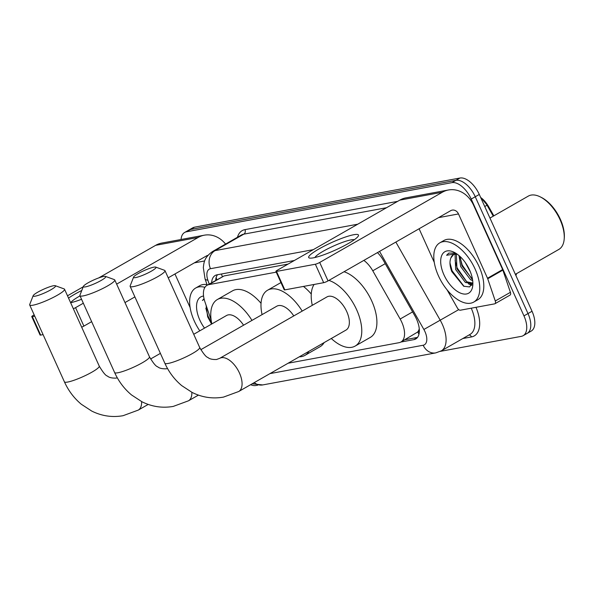 <?xml version="1.0" encoding="UTF-8"?>
<svg xmlns="http://www.w3.org/2000/svg" width="594" height="594" viewBox="0 0 594 594"><rect width="100%" height="100%" fill="white"/><g stroke="black" fill="none" stroke-linecap="round" stroke-linejoin="round"><path stroke-width="0.89" d="M419.26 328.779A20.478 10.729 60.2 0 1 417.627 332.046L417.82 332.009A6.824 3.579 -119.8 0 0 419.349 330.695M481.259 197.906A18.436 9.66 60.2 0 1 488.751 206.861L493.844 215.837M288.097 264.078L224.057 275.935L207.031 285.291A20.478 10.729 -119.8 0 0 204.93 301.871L211.167 320.211M288.105 363.224L399.094 342.679A20.478 10.729 -119.8 0 0 400.943 342.003L417.627 332.046M276.247 272.149L208.88 284.623A20.478 10.729 -119.8 0 0 207.031 285.291M400.943 342.003A20.478 10.729 -119.8 0 0 400.156 319.023L372.772 270.79A20.478 10.729 -119.8 0 0 363.847 260.395M181.059 239.493A20.478 10.729 60.2 0 1 184.63 232.469L188.669 230.153A20.478 10.729 60.2 0 1 190.518 229.484L455.925 180.346A20.478 10.729 60.2 0 1 475.252 196.755L527.999 313.573A20.478 10.729 60.2 0 1 527.175 333.383L531.214 331.066A20.478 10.729 60.2 0 0 532.031 311.256L479.291 194.438A20.478 10.729 60.2 0 0 459.964 178.029L194.557 227.175A20.478 10.729 60.2 0 0 192.708 227.844L188.669 230.153A20.478 10.729 60.2 0 1 190.518 229.484L455.925 180.346A20.478 10.729 60.2 0 1 475.252 196.755L527.999 313.573A20.478 10.729 60.2 0 1 527.175 333.383A20.478 10.729 60.2 0 1 525.326 334.051M493.265 216.164L486.56 204.381L480.583 197.312M184.63 232.469A20.478 10.729 60.2 0 1 186.479 231.794L451.886 182.655A20.478 10.729 60.2 0 1 471.213 199.064L523.96 315.882A20.478 10.729 60.2 0 1 523.136 335.692A20.478 10.729 60.2 0 1 521.287 336.36L440.399 351.344M257.751 385.157L255.88 385.506A20.478 10.729 60.2 0 1 250.601 384.697M400.876 342.04L413.884 339.634A20.478 10.729 -119.8 0 0 415.733 338.966A20.478 10.729 -119.8 0 0 414.939 315.978L383.457 260.521A20.478 10.729 -119.8 0 0 377.45 252.606M294.349 260.499L217.07 274.807A20.478 10.729 -119.8 0 0 215.221 275.475A20.478 10.729 -119.8 0 0 211.642 282.655M417.5 337.399L404.915 339.731M215.674 280.346A20.478 10.729 60.2 0 1 217.501 274.725M68.555 298.121A27.309 4.195 155.7 0 1 81.794 290.459M80.027 295.901A21.844 3.356 -24.3 0 0 70.827 302.702M225.572 244.075A27.309 22.876 79.5 0 0 204.321 235.187L161.798 243.065A27.309 22.876 79.5 0 0 155.665 245.322L98.73 277.918M204.321 235.187A27.309 22.876 79.5 0 0 198.188 237.444L116.654 284.125M81.556 299.294A27.309 4.195 155.7 0 1 70.641 302.747M83.227 286.798L67.501 295.797M34.17 314.879L33.041 315.533A3.415 0.527 -24.3 0 0 31.757 316.595A3.415 0.527 -24.3 0 0 32.351 316.632L40.674 335.083A3.415 0.527 155.7 0 1 40.088 335.038L31.757 316.595M34.764 316.186L32.351 316.632M73.344 308.732A3.415 0.527 -24.3 0 0 75.564 307.655L83.888 326.099L91.654 321.658M83.323 303.215L75.564 307.655M43.087 334.63L40.674 335.083M124.985 302.576L134.897 296.896M168.228 277.814L206.519 255.895A6.824 5.717 -100.5 0 1 207.959 255.346M83.888 326.099A3.415 0.527 155.7 0 1 81.675 327.183M174.948 273.968L190.132 307.595M199.784 330.821A34.133 17.887 60.2 0 1 194.305 321.057A34.133 17.887 60.2 0 1 195.671 288.038A34.133 17.887 60.2 0 1 204.937 287.325M204.039 298.708L202.443 300.482L204.158 299.213M206.088 305.264L207.662 316.817L211.568 324.079M204.522 328.118A23.894 12.519 60.2 0 1 199.807 320.032A23.894 12.519 60.2 0 1 203.571 296.05M195.671 288.038L199.71 285.721A34.133 17.887 60.2 0 1 206.994 284.585M205.828 308.123L207.959 316.015L211.672 323.114M204.039 298.737L202.443 300.482M35.261 296.161A12.288 1.886 -24.3 0 0 48.998 290.808A12.288 1.886 -24.3 0 0 55.287 285.699A12.288 1.886 -24.3 0 0 53.43 285.759A12.288 1.886 -24.3 0 0 41.342 290.288A12.288 1.886 -24.3 0 0 33.16 295.693A12.288 1.886 -24.3 0 0 35.261 296.161M55.287 285.699L64.145 288.922A19.119 2.94 155.7 0 1 64.546 289.241A19.119 2.94 155.7 0 1 53.089 297.512A19.119 2.94 155.7 0 1 32.989 305.197A19.119 2.94 155.7 0 1 29.7 304.974A19.119 2.94 155.7 0 1 29.722 304.462L33.16 295.693M243.57 325.215A19.119 10.016 -119.8 0 0 226.544 315.503L193.726 334.296M211.85 323.916A37.548 19.676 60.2 0 1 217.382 299.51A37.548 19.676 60.2 0 1 251.975 320.396M217.382 299.51L232.521 290.837A37.548 19.676 60.2 0 1 261.041 303.319M85.484 286.865A12.288 1.886 -24.3 0 0 99.22 281.504A12.288 1.886 -24.3 0 0 105.509 276.403A12.288 1.886 -24.3 0 0 103.653 276.462A12.288 1.886 -24.3 0 0 91.565 280.984A12.288 1.886 -24.3 0 0 83.383 286.39A12.288 1.886 -24.3 0 0 85.484 286.865M105.509 276.403L114.367 279.626A19.119 2.94 155.7 0 1 114.768 279.945A19.119 2.94 155.7 0 1 103.311 288.216A19.119 2.94 155.7 0 1 83.212 295.901A19.119 2.94 155.7 0 1 79.923 295.678A19.119 2.94 155.7 0 1 79.945 295.166L83.383 286.39M309.006 351.254A37.548 19.676 60.2 0 1 304.922 355.383A37.548 19.676 60.2 0 1 299.302 356.816M324.146 342.589A37.548 19.676 60.2 0 1 320.062 346.71L304.922 355.383M293.785 315.919A19.119 10.016 -119.8 0 0 276.767 306.207L200.802 349.695M262.073 314.62A37.548 19.676 60.2 0 1 267.604 290.206A37.548 19.676 60.2 0 1 302.198 311.1M303.452 286.427A37.548 19.676 60.2 0 1 311.263 294.023M135.707 277.569A12.288 1.886 -24.3 0 0 149.443 272.208A12.288 1.886 -24.3 0 0 155.732 267.1A12.288 1.886 -24.3 0 0 153.876 267.166A12.288 1.886 -24.3 0 0 141.788 271.688A12.288 1.886 -24.3 0 0 133.605 277.094A12.288 1.886 -24.3 0 0 135.707 277.569M155.732 267.1L164.59 270.329A19.119 2.94 155.7 0 1 164.991 270.649A19.119 2.94 155.7 0 1 153.534 278.92A19.119 2.94 155.7 0 1 133.435 286.605A19.119 2.94 155.7 0 1 130.145 286.382A19.119 2.94 155.7 0 1 130.168 285.87L133.605 277.094M345.983 330.086A19.119 10.016 -119.8 0 0 346.748 311.598A19.119 10.016 -119.8 0 0 326.99 296.903L219.706 358.331A19.119 10.016 -119.8 0 1 221.428 357.707A19.119 10.016 -119.8 0 1 239.464 373.025A19.119 10.016 -119.8 0 1 238.699 391.513L345.983 330.086M328.905 280.398A37.548 19.676 60.2 0 1 356.652 309.764A37.548 19.676 60.2 0 1 355.145 346.079A37.548 19.676 60.2 0 1 331.289 338.498M344.045 271.733A37.548 19.676 60.2 0 1 371.785 301.099A37.548 19.676 60.2 0 1 370.285 337.414L355.145 346.079M312.296 305.323A37.548 19.676 60.2 0 1 314.107 284.452M313.387 257.833A27.309 4.195 155.7 0 1 310.068 258.13A27.309 4.195 155.7 0 1 321.933 247.319A27.309 4.195 155.7 0 1 353.757 234.719A27.309 4.195 155.7 0 1 358.004 236.486A27.309 4.195 155.7 0 1 338.825 248.463A27.309 4.195 155.7 0 1 313.387 257.833M354.284 239.753A21.844 3.356 -24.3 0 0 351.002 239.872A21.844 3.356 -24.3 0 0 329.566 247.891A21.844 3.356 -24.3 0 0 314.976 257.499M487.726 278.772A3.415 1.789 -119.8 0 0 487.511 278.237L502.65 269.565A3.415 1.789 60.2 0 1 502.866 270.107L487.726 278.772L495.27 300.987A3.415 1.789 -119.8 0 1 494.921 303.749A3.415 1.789 -119.8 0 1 494.616 303.861L460.335 310.209A3.415 1.789 -119.8 0 1 457.387 308.004L447.067 289.827M502.65 269.565L473.626 205.279A27.309 22.876 79.5 0 0 448.47 189.983A27.309 22.876 79.5 0 0 442.337 192.241L319.706 262.451L328.037 280.895L450.66 210.692A6.824 5.717 -100.5 0 1 452.197 210.12A6.824 5.717 -100.5 0 1 458.486 213.944L487.511 278.237M502.866 270.107L510.409 292.322A3.415 1.789 60.2 0 1 510.06 295.084L494.921 303.749M448.47 189.983L405.94 197.861A27.309 22.876 79.5 0 0 399.807 200.119L277.183 270.322A3.415 0.527 -24.3 0 0 275.906 271.391A3.415 0.527 -24.3 0 0 276.492 271.428L284.823 289.879A3.415 0.527 155.7 0 1 284.236 289.835L275.906 271.391M328.037 280.895A3.415 0.527 155.7 0 1 323.678 282.685L315.355 264.233L276.492 271.428M315.355 264.233A3.415 0.527 -24.3 0 0 319.706 262.451M323.678 282.685L284.823 289.879M419.097 228.764L434.281 262.392M489.953 218.065L528.311 196.102A30.725 16.097 60.2 0 1 540.139 196.822L541.297 197.394A29.358 15.385 60.2 0 1 560.35 219.268A29.358 15.385 60.2 0 1 564.3 237.563L564.211 238.862A30.725 16.097 60.2 0 1 558.843 249.421L515.354 274.324M540.139 196.822A30.725 16.097 60.2 0 1 560.075 219.706A30.725 16.097 60.2 0 1 564.211 238.862M475.111 269.06A34.133 17.887 60.2 0 1 473.745 302.079A34.133 17.887 60.2 0 1 438.454 275.854A34.133 17.887 60.2 0 1 439.82 242.835A34.133 17.887 60.2 0 1 475.111 269.06M439.82 242.835L443.859 240.518A34.133 17.887 60.2 0 1 479.15 266.751A34.133 17.887 60.2 0 1 477.784 299.77L473.745 302.079M455.516 253.051L448.782 253.111L446.591 255.279L456.467 253.653M453.504 254.67L450.913 257.87A17.07 8.94 60.2 0 1 453.348 254.752A17.07 8.94 60.2 0 1 457.313 254.239M450.913 257.87C449.428 261.501 449.725 266.082 451.811 271.614L463.669 286.219L469.579 286.932L472.854 282.573M443.948 274.829A23.894 12.519 60.2 0 1 454.106 252.279A23.894 12.519 60.2 0 1 469.616 270.077A23.894 12.519 60.2 0 1 472.824 284.979A23.894 12.519 60.2 0 1 461.308 293.414A23.894 12.519 60.2 0 1 443.948 274.829M456.378 254.121L456.927 268.822L466.676 281.764L472.497 283.048M455.576 254.113L455.078 254.9L455.665 269.542L465.421 282.492L471.896 283.472L472.817 282.737M460.142 256.593L461.976 265.934L472.505 279.329M459.021 255.591L460.714 266.654L470.463 279.603L472.698 280.695M465.325 262.593L470.396 271.933M468.339 283.791L471.629 285.335M460.15 257.699L462.199 265.035L471.851 278.957M455.101 260.595L457.15 267.924L466.802 281.846M469.928 283.991L471.94 284.875M449.977 262.919L452.108 270.812L464.07 286.412M448.908 253.044L446.591 255.279M488.751 206.861L488.171 207.195M221.488 273.99A20.478 17.159 79.5 0 0 222.342 276.529M417.82 332.009A20.478 17.159 79.5 0 0 418.956 334.207M224.057 275.935L208.88 284.623M385.239 263.654L372.772 270.79M412.615 311.887L400.156 319.023M487.028 205.175L484.749 206.541M532.031 311.256L523.96 315.882M194.557 227.175L186.479 231.794M459.964 178.029L451.886 182.655M479.291 194.438L471.213 199.064M252.116 383.835L262.719 384.927A13.655 11.442 -100.5 0 1 254.232 382.618M269.966 373.611L423.173 345.24A13.655 7.158 -119.8 0 0 424.948 331.586A13.655 7.158 -119.8 0 0 423.878 329.477L379.551 251.403M395.856 242.07L440.221 320.225A27.309 14.308 60.2 0 1 442.374 324.45A27.309 14.308 60.2 0 1 441.283 350.868L470.047 334.4A27.309 14.308 -119.8 0 0 471.235 308.189M458.731 309.63L423.878 329.477M475.98 307.313A30.725 16.097 60.2 0 1 471.495 336.924L462.837 338.521M237.466 237.266A30.725 16.097 60.2 0 1 244.943 229.633L397.638 201.359M212.578 251.514A27.309 14.308 60.2 0 1 215.043 250.623L243.807 234.155A27.309 14.308 -119.8 0 0 241.342 235.046L212.578 251.514C204.017 257.618 203.987 262.526 203.326 267.642L205.034 278.809L207.202 285.194M313.261 249.666L210.499 268.696A13.655 11.442 -100.5 0 1 215.043 250.623L357.751 224.198M386.516 207.729L243.807 234.155A3.415 2.859 79.5 0 0 244.943 229.633M210.499 268.696A13.655 7.158 -119.8 0 0 207.87 280.19L209.185 284.058M471.495 336.924A3.415 2.859 79.5 0 0 469.022 334.979M207.87 280.19A13.655 4.054 161.2 0 1 205.034 278.809M262.719 384.927L435.751 352.888A13.655 11.442 -100.5 0 1 423.173 345.24M417.248 337.711L413.884 339.634M198.188 237.444L155.665 245.322M204.67 260.944L194.364 262.852M148.203 404.417L138.254 410.105L123.04 415.703C112.214 417.597 101.782 416.052 91.728 411.063L81.319 404.254C74.072 398.195 68.436 390.726 64.404 381.831A19.119 2.94 -24.3 0 0 67.694 382.053A19.119 2.94 -24.3 0 0 87.793 374.369A19.119 2.94 -24.3 0 0 99.243 366.097L64.546 289.241M138.254 410.105A19.119 10.016 -119.8 0 0 141.617 401.596M198.426 395.114L188.476 400.809L173.262 406.407C162.437 408.301 152.005 406.756 141.951 401.767L131.541 394.951C124.295 388.899 118.659 381.422 114.62 372.535A19.119 2.94 -24.3 0 0 117.916 372.757A19.119 2.94 -24.3 0 0 138.016 365.072A19.119 2.94 -24.3 0 0 149.465 356.801L114.768 279.945M188.476 400.809A19.119 10.016 -119.8 0 0 191.84 392.292M238.699 391.513L223.485 397.104C212.659 399.005 202.227 397.453 192.174 392.463L181.764 385.654C174.517 379.596 168.882 372.126 164.842 363.231A19.119 2.94 -24.3 0 0 168.139 363.454A19.119 2.94 -24.3 0 0 188.239 355.769A19.119 2.94 -24.3 0 0 199.688 347.497L164.991 270.649M442.337 192.241L399.807 200.119M458.486 213.944L438.513 217.649M495.27 300.987L510.409 292.322M216.171 277.428L216.736 279.737M516.58 273.619L515.934 275.601M523.136 335.692L527.175 333.383M435.751 352.888L441.283 350.868M99.243 366.097C102.97 372.371 105.687 375.69 107.41 376.054C109.051 377.546 111.939 378.237 116.075 378.111L117.293 377.806M64.404 381.831L29.7 304.974M160.395 353.378L150.579 358.999M149.465 356.801C153.193 363.075 155.91 366.394 157.633 366.75C159.274 368.25 162.162 368.933 166.298 368.815L167.515 368.503M267.604 290.206L280.955 282.566M114.62 372.535L79.923 295.678M199.688 347.497C203.415 353.772 206.133 357.091 207.855 357.454C209.496 358.954 212.385 359.637 216.52 359.511L219.706 358.331M164.842 363.231L130.145 286.382M471.896 283.472L472.75 282.982"/></g></svg>
